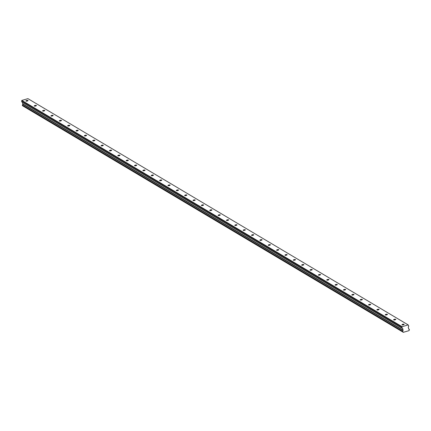 <?xml version="1.0" encoding="UTF-8"?>
<svg xmlns="http://www.w3.org/2000/svg" width="431" height="431" viewBox="0 0 431 431"><rect width="100%" height="100%" fill="white"/><g stroke="black" fill="none" stroke-linecap="round" stroke-linejoin="round"><path stroke-width="0.65" d="M402.042 324.85A1.115 0.339 -10.2 0 0 403.297 324.85A1.115 0.339 -10.2 0 0 404.154 324.36A1.115 0.339 -10.2 0 0 404.073 324.257A1.115 0.339 -10.2 0 0 402.813 324.257A1.115 0.339 -10.2 0 0 401.961 324.753A1.115 0.339 -10.2 0 0 402.042 324.85M25.946 101.075A1.115 0.339 -10.2 0 0 27.207 101.075A1.115 0.339 -10.2 0 0 28.063 100.579A1.115 0.339 -10.2 0 0 27.977 100.482A1.115 0.339 -10.2 0 0 26.722 100.482A1.115 0.339 -10.2 0 0 25.865 100.978A1.115 0.339 -10.2 0 0 25.946 101.075M34.308 106.048A1.115 0.339 -10.2 0 0 35.563 106.048A1.115 0.339 -10.2 0 0 36.419 105.552A1.115 0.339 -10.2 0 0 36.339 105.455A1.115 0.339 -10.2 0 0 35.078 105.455A1.115 0.339 -10.2 0 0 34.227 105.951A1.115 0.339 -10.2 0 0 34.308 106.048M42.664 111.02A1.115 0.339 -10.2 0 0 43.919 111.02A1.115 0.339 -10.2 0 0 44.776 110.525A1.115 0.339 -10.2 0 0 44.695 110.428A1.115 0.339 -10.2 0 0 43.439 110.428A1.115 0.339 -10.2 0 0 42.583 110.923A1.115 0.339 -10.2 0 0 42.664 111.02M51.02 115.993A1.115 0.339 -10.2 0 0 52.28 115.993A1.115 0.339 -10.2 0 0 53.132 115.497A1.115 0.339 -10.2 0 0 53.051 115.4A1.115 0.339 -10.2 0 0 51.795 115.4A1.115 0.339 -10.2 0 0 50.939 115.896A1.115 0.339 -10.2 0 0 51.02 115.993M59.376 120.966A1.115 0.339 -10.2 0 0 60.636 120.966A1.115 0.339 -10.2 0 0 61.493 120.47A1.115 0.339 -10.2 0 0 61.412 120.373A1.115 0.339 -10.2 0 0 60.151 120.373A1.115 0.339 -10.2 0 0 59.295 120.869A1.115 0.339 -10.2 0 0 59.376 120.966M67.737 125.938A1.115 0.339 -10.2 0 0 68.992 125.938A1.115 0.339 -10.2 0 0 69.849 125.443A1.115 0.339 -10.2 0 0 69.768 125.346A1.115 0.339 -10.2 0 0 68.507 125.346A1.115 0.339 -10.2 0 0 67.656 125.841A1.115 0.339 -10.2 0 0 67.737 125.938M76.093 130.911A1.115 0.339 -10.2 0 0 77.354 130.911A1.115 0.339 -10.2 0 0 78.205 130.415A1.115 0.339 -10.2 0 0 78.124 130.318A1.115 0.339 -10.2 0 0 76.869 130.318A1.115 0.339 -10.2 0 0 76.012 130.814A1.115 0.339 -10.2 0 0 76.093 130.911M84.449 135.884A1.115 0.339 -10.2 0 0 85.71 135.884A1.115 0.339 -10.2 0 0 86.566 135.388A1.115 0.339 -10.2 0 0 86.486 135.291A1.115 0.339 -10.2 0 0 85.225 135.291A1.115 0.339 -10.2 0 0 84.368 135.787A1.115 0.339 -10.2 0 0 84.449 135.884M92.81 140.856A1.115 0.339 -10.2 0 0 94.066 140.856A1.115 0.339 -10.2 0 0 94.922 140.361A1.115 0.339 -10.2 0 0 94.842 140.264A1.115 0.339 -10.2 0 0 93.581 140.264A1.115 0.339 -10.2 0 0 92.73 140.759A1.115 0.339 -10.2 0 0 92.81 140.856M101.166 145.829A1.115 0.339 -10.2 0 0 102.427 145.829A1.115 0.339 -10.2 0 0 103.278 145.339A1.115 0.339 -10.2 0 0 103.198 145.236A1.115 0.339 -10.2 0 0 101.942 145.236A1.115 0.339 -10.2 0 0 101.086 145.732A1.115 0.339 -10.2 0 0 101.166 145.829M109.522 150.802A1.115 0.339 -10.2 0 0 110.783 150.802A1.115 0.339 -10.2 0 0 111.64 150.311A1.115 0.339 -10.2 0 0 111.554 150.209A1.115 0.339 -10.2 0 0 110.298 150.214A1.115 0.339 -10.2 0 0 109.442 150.705A1.115 0.339 -10.2 0 0 109.522 150.802M117.884 155.774A1.115 0.339 -10.2 0 0 119.139 155.774A1.115 0.339 -10.2 0 0 119.996 155.284A1.115 0.339 -10.2 0 0 119.915 155.182A1.115 0.339 -10.2 0 0 118.654 155.187A1.115 0.339 -10.2 0 0 117.803 155.677A1.115 0.339 -10.2 0 0 117.884 155.774M126.24 160.747A1.115 0.339 -10.2 0 0 127.495 160.747A1.115 0.339 -10.2 0 0 128.352 160.257A1.115 0.339 -10.2 0 0 128.271 160.154A1.115 0.339 -10.2 0 0 127.016 160.16A1.115 0.339 -10.2 0 0 126.159 160.65A1.115 0.339 -10.2 0 0 126.24 160.747M134.596 165.72A1.115 0.339 -10.2 0 0 135.857 165.72A1.115 0.339 -10.2 0 0 136.708 165.229A1.115 0.339 -10.2 0 0 136.627 165.127A1.115 0.339 -10.2 0 0 135.372 165.132A1.115 0.339 -10.2 0 0 134.515 165.623A1.115 0.339 -10.2 0 0 134.596 165.72M142.952 170.692A1.115 0.339 -10.2 0 0 144.213 170.692A1.115 0.339 -10.2 0 0 145.069 170.202A1.115 0.339 -10.2 0 0 144.988 170.1A1.115 0.339 -10.2 0 0 143.728 170.105A1.115 0.339 -10.2 0 0 142.871 170.595A1.115 0.339 -10.2 0 0 142.952 170.692M151.313 175.665A1.115 0.339 -10.2 0 0 152.569 175.665A1.115 0.339 -10.2 0 0 153.425 175.175A1.115 0.339 -10.2 0 0 153.344 175.072A1.115 0.339 -10.2 0 0 152.084 175.078A1.115 0.339 -10.2 0 0 151.233 175.568A1.115 0.339 -10.2 0 0 151.313 175.665M159.669 180.637A1.115 0.339 -10.2 0 0 160.93 180.637A1.115 0.339 -10.2 0 0 161.781 180.147A1.115 0.339 -10.2 0 0 161.7 180.045A1.115 0.339 -10.2 0 0 160.445 180.05A1.115 0.339 -10.2 0 0 159.589 180.541A1.115 0.339 -10.2 0 0 159.669 180.637M168.025 185.61A1.115 0.339 -10.2 0 0 169.286 185.61A1.115 0.339 -10.2 0 0 170.143 185.12A1.115 0.339 -10.2 0 0 170.062 185.018A1.115 0.339 -10.2 0 0 168.801 185.023A1.115 0.339 -10.2 0 0 167.945 185.513A1.115 0.339 -10.2 0 0 168.025 185.61M176.387 190.583A1.115 0.339 -10.2 0 0 177.642 190.583A1.115 0.339 -10.2 0 0 178.499 190.093A1.115 0.339 -10.2 0 0 178.418 189.99A1.115 0.339 -10.2 0 0 177.157 189.996A1.115 0.339 -10.2 0 0 176.306 190.486A1.115 0.339 -10.2 0 0 176.387 190.583M184.743 195.555A1.115 0.339 -10.2 0 0 186.003 195.555A1.115 0.339 -10.2 0 0 186.855 195.065A1.115 0.339 -10.2 0 0 186.774 194.968A1.115 0.339 -10.2 0 0 185.519 194.968A1.115 0.339 -10.2 0 0 184.662 195.458A1.115 0.339 -10.2 0 0 184.743 195.555M193.099 200.528A1.115 0.339 -10.2 0 0 194.359 200.528A1.115 0.339 -10.2 0 0 195.211 200.038A1.115 0.339 -10.2 0 0 195.13 199.941A1.115 0.339 -10.2 0 0 193.875 199.941A1.115 0.339 -10.2 0 0 193.018 200.431A1.115 0.339 -10.2 0 0 193.099 200.528M201.46 205.501A1.115 0.339 -10.2 0 0 202.715 205.501A1.115 0.339 -10.2 0 0 203.572 205.011A1.115 0.339 -10.2 0 0 203.491 204.914A1.115 0.339 -10.2 0 0 202.231 204.914A1.115 0.339 -10.2 0 0 201.379 205.404A1.115 0.339 -10.2 0 0 201.46 205.501M209.816 210.473A1.115 0.339 -10.2 0 0 211.071 210.473A1.115 0.339 -10.2 0 0 211.928 209.983A1.115 0.339 -10.2 0 0 211.847 209.886A1.115 0.339 -10.2 0 0 210.587 209.886A1.115 0.339 -10.2 0 0 209.735 210.376A1.115 0.339 -10.2 0 0 209.816 210.473M218.172 215.446A1.115 0.339 -10.2 0 0 219.433 215.446A1.115 0.339 -10.2 0 0 220.284 214.956A1.115 0.339 -10.2 0 0 220.203 214.859A1.115 0.339 -10.2 0 0 218.948 214.859A1.115 0.339 -10.2 0 0 218.091 215.349A1.115 0.339 -10.2 0 0 218.172 215.446M226.528 220.419A1.115 0.339 -10.2 0 0 227.789 220.419A1.115 0.339 -10.2 0 0 228.645 219.929A1.115 0.339 -10.2 0 0 228.565 219.832A1.115 0.339 -10.2 0 0 227.304 219.832A1.115 0.339 -10.2 0 0 226.447 220.322A1.115 0.339 -10.2 0 0 226.528 220.419M234.89 225.397A1.115 0.339 -10.2 0 0 236.145 225.391A1.115 0.339 -10.2 0 0 237.002 224.901A1.115 0.339 -10.2 0 0 236.921 224.804A1.115 0.339 -10.2 0 0 235.66 224.804A1.115 0.339 -10.2 0 0 234.809 225.294A1.115 0.339 -10.2 0 0 234.89 225.397M243.246 230.369A1.115 0.339 -10.2 0 0 244.506 230.364A1.115 0.339 -10.2 0 0 245.358 229.874A1.115 0.339 -10.2 0 0 245.277 229.777A1.115 0.339 -10.2 0 0 244.021 229.777A1.115 0.339 -10.2 0 0 243.165 230.267A1.115 0.339 -10.2 0 0 243.246 230.369M251.602 235.342A1.115 0.339 -10.2 0 0 252.862 235.337A1.115 0.339 -10.2 0 0 253.719 234.847A1.115 0.339 -10.2 0 0 253.638 234.75A1.115 0.339 -10.2 0 0 252.377 234.75A1.115 0.339 -10.2 0 0 251.521 235.24A1.115 0.339 -10.2 0 0 251.602 235.342M259.963 240.315A1.115 0.339 -10.2 0 0 261.218 240.309A1.115 0.339 -10.2 0 0 262.075 239.819A1.115 0.339 -10.2 0 0 261.994 239.722A1.115 0.339 -10.2 0 0 260.733 239.722A1.115 0.339 -10.2 0 0 259.882 240.212A1.115 0.339 -10.2 0 0 259.963 240.315M268.319 245.287A1.115 0.339 -10.2 0 0 269.58 245.282A1.115 0.339 -10.2 0 0 270.431 244.792A1.115 0.339 -10.2 0 0 270.35 244.695A1.115 0.339 -10.2 0 0 269.095 244.695A1.115 0.339 -10.2 0 0 268.238 245.185A1.115 0.339 -10.2 0 0 268.319 245.287M276.675 250.26A1.115 0.339 -10.2 0 0 277.936 250.255A1.115 0.339 -10.2 0 0 278.787 249.764A1.115 0.339 -10.2 0 0 278.706 249.668A1.115 0.339 -10.2 0 0 277.451 249.668A1.115 0.339 -10.2 0 0 276.594 250.158A1.115 0.339 -10.2 0 0 276.675 250.26M285.036 255.233A1.115 0.339 -10.2 0 0 286.292 255.227A1.115 0.339 -10.2 0 0 287.148 254.737A1.115 0.339 -10.2 0 0 287.068 254.64A1.115 0.339 -10.2 0 0 285.807 254.64A1.115 0.339 -10.2 0 0 284.956 255.13A1.115 0.339 -10.2 0 0 285.036 255.233M293.392 260.205A1.115 0.339 -10.2 0 0 294.648 260.2A1.115 0.339 -10.2 0 0 295.504 259.71A1.115 0.339 -10.2 0 0 295.424 259.613A1.115 0.339 -10.2 0 0 294.163 259.613A1.115 0.339 -10.2 0 0 293.312 260.103A1.115 0.339 -10.2 0 0 293.392 260.205M301.748 265.178A1.115 0.339 -10.2 0 0 303.009 265.173A1.115 0.339 -10.2 0 0 303.86 264.682A1.115 0.339 -10.2 0 0 303.78 264.586A1.115 0.339 -10.2 0 0 302.524 264.586A1.115 0.339 -10.2 0 0 301.668 265.076A1.115 0.339 -10.2 0 0 301.748 265.178M310.104 270.151A1.115 0.339 -10.2 0 0 311.365 270.151A1.115 0.339 -10.2 0 0 312.222 269.655A1.115 0.339 -10.2 0 0 312.141 269.558A1.115 0.339 -10.2 0 0 310.88 269.558A1.115 0.339 -10.2 0 0 310.024 270.048A1.115 0.339 -10.2 0 0 310.104 270.151M318.466 275.123A1.115 0.339 -10.2 0 0 319.721 275.123A1.115 0.339 -10.2 0 0 320.578 274.628A1.115 0.339 -10.2 0 0 320.497 274.531A1.115 0.339 -10.2 0 0 319.236 274.531A1.115 0.339 -10.2 0 0 318.385 275.026A1.115 0.339 -10.2 0 0 318.466 275.123M326.822 280.096A1.115 0.339 -10.2 0 0 328.083 280.096A1.115 0.339 -10.2 0 0 328.934 279.6A1.115 0.339 -10.2 0 0 328.853 279.503A1.115 0.339 -10.2 0 0 327.598 279.503A1.115 0.339 -10.2 0 0 326.741 279.999A1.115 0.339 -10.2 0 0 326.822 280.096M335.178 285.069A1.115 0.339 -10.2 0 0 336.439 285.069A1.115 0.339 -10.2 0 0 337.295 284.573A1.115 0.339 -10.2 0 0 337.214 284.476A1.115 0.339 -10.2 0 0 335.954 284.476A1.115 0.339 -10.2 0 0 335.097 284.972A1.115 0.339 -10.2 0 0 335.178 285.069M343.539 290.041A1.115 0.339 -10.2 0 0 344.795 290.041A1.115 0.339 -10.2 0 0 345.651 289.546A1.115 0.339 -10.2 0 0 345.57 289.449A1.115 0.339 -10.2 0 0 344.31 289.449A1.115 0.339 -10.2 0 0 343.459 289.944A1.115 0.339 -10.2 0 0 343.539 290.041M351.895 295.014A1.115 0.339 -10.2 0 0 353.156 295.014A1.115 0.339 -10.2 0 0 354.007 294.518A1.115 0.339 -10.2 0 0 353.926 294.421A1.115 0.339 -10.2 0 0 352.671 294.421A1.115 0.339 -10.2 0 0 351.815 294.917A1.115 0.339 -10.2 0 0 351.895 295.014M360.251 299.987A1.115 0.339 -10.2 0 0 361.512 299.987A1.115 0.339 -10.2 0 0 362.363 299.491A1.115 0.339 -10.2 0 0 362.282 299.394A1.115 0.339 -10.2 0 0 361.027 299.394A1.115 0.339 -10.2 0 0 360.171 299.89A1.115 0.339 -10.2 0 0 360.251 299.987M368.613 304.959A1.115 0.339 -10.2 0 0 369.868 304.959A1.115 0.339 -10.2 0 0 370.725 304.464A1.115 0.339 -10.2 0 0 370.644 304.367A1.115 0.339 -10.2 0 0 369.383 304.367A1.115 0.339 -10.2 0 0 368.532 304.862A1.115 0.339 -10.2 0 0 368.613 304.959M376.969 309.932A1.115 0.339 -10.2 0 0 378.224 309.932A1.115 0.339 -10.2 0 0 379.081 309.436A1.115 0.339 -10.2 0 0 379 309.339A1.115 0.339 -10.2 0 0 377.739 309.339A1.115 0.339 -10.2 0 0 376.888 309.835A1.115 0.339 -10.2 0 0 376.969 309.932M385.325 314.905A1.115 0.339 -10.2 0 0 386.585 314.905A1.115 0.339 -10.2 0 0 387.437 314.409A1.115 0.339 -10.2 0 0 387.356 314.312A1.115 0.339 -10.2 0 0 386.101 314.312A1.115 0.339 -10.2 0 0 385.244 314.808A1.115 0.339 -10.2 0 0 385.325 314.905M393.681 319.877A1.115 0.339 -10.2 0 0 394.941 319.877A1.115 0.339 -10.2 0 0 395.798 319.382A1.115 0.339 -10.2 0 0 395.717 319.285A1.115 0.339 -10.2 0 0 394.457 319.285A1.115 0.339 -10.2 0 0 393.6 319.78A1.115 0.339 -10.2 0 0 393.681 319.877M402.581 331.347L402.678 331.881L22.407 105.617L22.31 105.083L402.624 331.261L22.353 104.997A0.668 0.603 120.8 0 0 22.735 104.173L403.007 330.437L22.735 104.173M402.624 331.261A0.668 0.603 120.8 0 0 403.007 330.437M408.195 324.909L402.096 326.687L21.825 100.423L27.923 98.645L408.195 324.909L408.777 326.17L408.243 327.172L408.658 328.788A0.668 0.603 120.8 0 0 409.283 329.322L409.407 329.99A0.668 0.603 120.8 0 0 408.997 330.663L403.341 332.312A0.668 0.603 120.8 0 0 402.743 331.929L402.678 331.881M403.017 330.372L402.823 328.751L402.004 328.142L402.096 326.687M22.746 104.108L22.552 102.486L21.765 101.931L402.037 328.196M402.004 328.142L21.765 101.931M21.733 101.878L21.825 100.423M403.341 332.312L23.139 106.091M22.407 105.617L402.678 331.892M401.821 327.134L21.55 100.87M402.753 328.643L22.482 102.379M22.552 102.486L402.823 328.751M403.082 330.173L22.811 103.909M408.701 328.977L409.283 329.322M403.055 330.313L22.784 104.049M402.705 331.924L22.434 105.66M403.368 332.349L23.096 106.085M409.326 329.327L408.696 328.955"/></g></svg>
